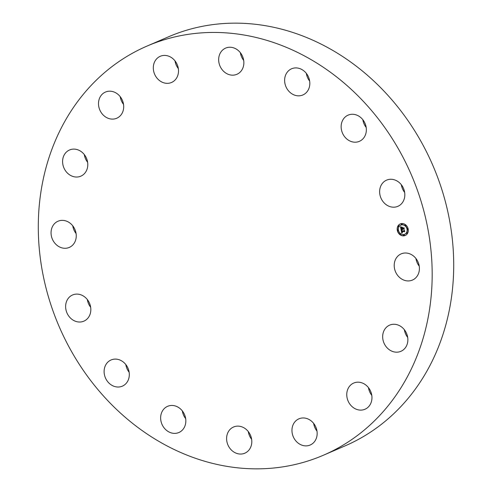 <?xml version="1.0" encoding="UTF-8"?>
<svg xmlns="http://www.w3.org/2000/svg" width="492" height="492" viewBox="0 0 492 492"><rect width="100%" height="100%" fill="white"/><g stroke="black" fill="none" stroke-linecap="round" stroke-linejoin="round"><path stroke-width="0.74" d="M395.611 259.247A14.256 12.269 66.7 0 1 401.158 253.878A14.256 12.269 66.7 0 1 415.777 258.294A14.256 12.269 66.7 0 1 418.009 274.69A14.256 12.269 66.7 0 1 412.456 280.059A14.256 12.269 66.7 0 1 397.844 275.643A14.256 12.269 66.7 0 1 395.611 259.247M419.239 266.172A14.256 12.269 66.7 0 1 415.918 258.472M146.973 46.1L168.51 36.808A222.778 191.751 66.7 0 1 347.168 59.55A222.778 191.751 66.7 0 1 453.71 266.424A222.778 191.751 66.7 0 1 345.027 445.9L323.49 455.192A222.778 191.751 66.7 0 1 144.833 432.45A222.778 191.751 66.7 0 1 38.29 225.576A222.778 191.751 66.7 0 1 146.973 46.1A222.778 191.751 66.7 0 1 325.63 68.849A222.778 191.751 66.7 0 1 432.173 275.723A222.778 191.751 66.7 0 1 323.49 455.192M407.696 337.426A14.256 12.269 66.7 0 1 404.375 329.726M371.792 395.353A14.256 12.269 66.7 0 1 368.471 387.647M316.989 431.121A14.256 12.269 66.7 0 1 313.662 423.415M251.627 439.294A14.256 12.269 66.7 0 1 248.306 431.589M185.668 418.624A14.256 12.269 66.7 0 1 185.146 417.923A14.256 12.269 66.7 0 1 182.341 410.925M129.144 372.266A14.256 12.269 66.7 0 1 126.241 366.534A14.256 12.269 66.7 0 1 125.823 364.56M90.663 307.266A14.256 12.269 66.7 0 1 87.336 299.567M76.082 233.528A14.256 12.269 66.7 0 1 72.761 225.828M87.625 162.274A14.256 12.269 66.7 0 1 84.304 154.574M123.529 104.353A14.256 12.269 66.7 0 1 120.208 96.647M178.338 68.585A14.256 12.269 66.7 0 1 175.011 60.879M243.694 60.411A14.256 12.269 66.7 0 1 240.373 52.706M309.659 81.075A14.256 12.269 66.7 0 1 309.13 80.374A14.256 12.269 66.7 0 1 306.332 73.376M366.177 127.44A14.256 12.269 66.7 0 1 363.281 121.709A14.256 12.269 66.7 0 1 362.856 119.734M404.664 192.433A14.256 12.269 66.7 0 1 401.337 184.734M83.326 174.654A14.256 12.269 66.7 0 1 80.842 176.161A14.256 12.269 66.7 0 1 64.673 169.445A14.256 12.269 66.7 0 1 67.06 151.481A14.256 12.269 66.7 0 1 69.544 149.98A14.256 12.269 66.7 0 1 85.719 156.696A14.256 12.269 66.7 0 1 83.326 174.654M355.531 382.456A14.256 12.269 66.7 0 1 371.036 392.321A14.256 12.269 66.7 0 1 365.009 409.233A14.256 12.269 66.7 0 1 363.188 409.836A14.256 12.269 66.7 0 1 347.684 399.971A14.256 12.269 66.7 0 1 353.711 383.053A14.256 12.269 66.7 0 1 355.531 382.456M114.925 118.836A14.256 12.269 66.7 0 1 99.427 108.972A14.256 12.269 66.7 0 1 105.454 92.059A14.256 12.269 66.7 0 1 107.274 91.463A14.256 12.269 66.7 0 1 122.772 101.321A14.256 12.269 66.7 0 1 116.752 118.24A14.256 12.269 66.7 0 1 114.925 118.836M305.618 418.212A14.256 12.269 66.7 0 1 316.934 430.783A14.256 12.269 66.7 0 1 310.206 445.008A14.256 12.269 66.7 0 1 303.496 445.623A14.256 12.269 66.7 0 1 292.18 433.046A14.256 12.269 66.7 0 1 298.908 418.827A14.256 12.269 66.7 0 1 305.618 418.212M164.845 83.08A14.256 12.269 66.7 0 1 153.529 70.51A14.256 12.269 66.7 0 1 160.257 56.285A14.256 12.269 66.7 0 1 166.966 55.676A14.256 12.269 66.7 0 1 178.282 68.247A14.256 12.269 66.7 0 1 171.554 82.471A14.256 12.269 66.7 0 1 164.845 83.08M244.985 428.452A14.256 12.269 66.7 0 1 251.806 441.693A14.256 12.269 66.7 0 1 244.85 453.181A14.256 12.269 66.7 0 1 233.411 451.724A14.256 12.269 66.7 0 1 226.597 438.483A14.256 12.269 66.7 0 1 233.552 427.001A14.256 12.269 66.7 0 1 244.985 428.452M225.477 72.841A14.256 12.269 66.7 0 1 218.657 59.6A14.256 12.269 66.7 0 1 225.613 48.111A14.256 12.269 66.7 0 1 237.046 49.569A14.256 12.269 66.7 0 1 243.866 62.81A14.256 12.269 66.7 0 1 236.91 74.298A14.256 12.269 66.7 0 1 225.477 72.841M182.87 411.626A14.256 12.269 66.7 0 1 178.885 432.511A14.256 12.269 66.7 0 1 163.608 427.216A14.256 12.269 66.7 0 1 167.588 406.331A14.256 12.269 66.7 0 1 182.87 411.626M287.592 89.667A14.256 12.269 66.7 0 1 291.578 68.782A14.256 12.269 66.7 0 1 306.854 74.077A14.256 12.269 66.7 0 1 302.875 94.962A14.256 12.269 66.7 0 1 287.592 89.667M128.72 370.291A14.256 12.269 66.7 0 1 122.36 386.152A14.256 12.269 66.7 0 1 104.704 375.827A14.256 12.269 66.7 0 1 111.063 359.972A14.256 12.269 66.7 0 1 128.72 370.291M341.737 131.001A14.256 12.269 66.7 0 1 348.102 115.14A14.256 12.269 66.7 0 1 365.759 125.466A14.256 12.269 66.7 0 1 359.4 141.327A14.256 12.269 66.7 0 1 341.737 131.001M90.792 310.747A14.256 12.269 66.7 0 1 83.88 321.153A14.256 12.269 66.7 0 1 71.168 318.705A14.256 12.269 66.7 0 1 65.67 305.378A14.256 12.269 66.7 0 1 72.582 294.972A14.256 12.269 66.7 0 1 85.3 297.42A14.256 12.269 66.7 0 1 90.792 310.747M379.67 190.552A14.256 12.269 66.7 0 1 386.583 180.14A14.256 12.269 66.7 0 1 399.295 182.587A14.256 12.269 66.7 0 1 404.787 195.914A14.256 12.269 66.7 0 1 397.88 206.32A14.256 12.269 66.7 0 1 385.162 203.873A14.256 12.269 66.7 0 1 379.67 190.552M74.852 242.046A14.256 12.269 66.7 0 1 69.298 247.415A14.256 12.269 66.7 0 1 54.686 242.999A14.256 12.269 66.7 0 1 52.453 226.603A14.256 12.269 66.7 0 1 58.001 221.234A14.256 12.269 66.7 0 1 72.619 225.65A14.256 12.269 66.7 0 1 74.852 242.046M387.136 326.639A14.256 12.269 66.7 0 1 389.621 325.132A14.256 12.269 66.7 0 1 405.789 331.854A14.256 12.269 66.7 0 1 403.397 349.812A14.256 12.269 66.7 0 1 400.918 351.313A14.256 12.269 66.7 0 1 384.744 344.597A14.256 12.269 66.7 0 1 387.136 326.639M403.95 235.834A6.304 5.424 66.7 0 1 397.493 231.123A6.304 5.424 66.7 0 1 400.242 223.915A6.304 5.424 66.7 0 1 401.527 223.565A6.304 5.424 66.7 0 1 407.985 228.276A6.304 5.424 66.7 0 1 405.236 235.483A6.304 5.424 66.7 0 1 403.95 235.834M400.334 223.872A6.304 5.424 -113.3 0 0 397.684 231.099A6.304 5.424 -113.3 0 0 404.129 235.754A6.304 5.424 -113.3 0 0 405.322 235.447M404.793 234.217A4.963 4.274 -113.3 0 0 404.885 234.18A4.963 4.274 -113.3 0 0 407.05 228.497A4.963 4.274 -113.3 0 0 401.964 224.789A4.963 4.274 -113.3 0 0 400.949 225.065A4.963 4.274 -113.3 0 0 400.863 225.102M398.096 230.613L398.133 230.6A0.381 0.326 -113.3 0 0 397.985 229.856A0.381 0.326 -113.3 0 0 397.837 229.918M401.872 224.524L401.909 224.512A0.381 0.326 -113.3 0 0 401.761 223.768A0.381 0.326 -113.3 0 0 401.613 223.829M398.754 226.56L398.784 226.548A0.381 0.326 -113.3 0 0 398.637 225.803A0.381 0.326 -113.3 0 0 398.495 225.865M407.85 229.383A0.381 0.326 -113.3 0 0 407.702 228.639A0.381 0.326 -113.3 0 0 407.554 228.706M405.66 225.687A0.381 0.326 -113.3 0 0 405.513 224.942A0.381 0.326 -113.3 0 0 405.365 225.004M404.073 235.477A0.381 0.326 -113.3 0 0 403.926 234.733A0.381 0.326 -113.3 0 0 403.778 234.795M400.285 234.315L400.322 234.303A0.381 0.326 -113.3 0 0 400.174 233.559A0.381 0.326 -113.3 0 0 400.027 233.62M407.161 233.454L407.192 233.442A0.381 0.326 -113.3 0 0 407.044 232.698A0.381 0.326 -113.3 0 0 406.902 232.759M401.779 224.862A4.963 4.274 66.7 0 1 406.872 228.577A4.963 4.274 66.7 0 1 404.707 234.253A4.963 4.274 66.7 0 1 403.692 234.53A4.963 4.274 66.7 0 1 398.606 230.822A4.963 4.274 66.7 0 1 400.771 225.139A4.963 4.274 66.7 0 1 401.779 224.862M401.109 229.899L401.909 230.201L401.589 231.203L404.369 230.563L404.608 231.787L404.258 231.449L401.89 231.744L402.425 232.482L401.712 231.769L402.431 232.63L401.767 233.11L401.109 229.899M401.226 229.715L401.989 230.084L401.226 229.715M401.743 230.379L401.743 230.994L404.135 230.699L404.498 230.213L404.713 231.652L404.461 230.373L404.172 230.773L401.693 231.086L401.687 230.428M401.06 229.653L400.513 226.867L401.312 227.218L401.085 228.731L402.192 228.589L401.183 228.552L401.201 227.402L401.232 228.472L402.148 228.362L401.583 227.575L402.579 227.452L402.394 228.565L403.834 228.036L404.092 229.352L403.698 228.952L402.677 229.081L402.843 229.481L402.499 229.1L402.745 229.616L402.302 229.124L401.06 229.653M400.617 226.646L401.417 227.101L400.617 226.646M401.626 227.372L402.653 227.243L401.626 227.372M402.438 227.759L402.548 228.313L403.563 228.183L403.987 227.648L404.246 229.272L403.957 227.802L402.499 228.386L402.438 227.759M401.3 229.254L402.327 229.204M402.677 229.081L404.03 229.032M401.823 227.55L402.148 228.362M401.183 228.552L402.192 228.589M400.734 227.003L401.208 229.407M401.324 229.998L401.939 232.974M401.89 231.744L404.547 231.48M401.607 227.445L402.647 227.261M401.866 230.976L404.215 230.717M402.671 228.294L403.655 228.183M397.807 229.936A0.381 0.326 66.7 0 1 397.954 230.68A0.381 0.326 66.7 0 1 397.807 229.936L397.985 229.856M401.583 223.842A0.381 0.326 66.7 0 1 401.73 224.586A0.381 0.326 66.7 0 1 401.583 223.842L401.761 223.768M398.458 225.877A0.381 0.326 66.7 0 1 398.606 226.621A0.381 0.326 66.7 0 1 398.458 225.877L398.637 225.803M407.524 228.718A0.381 0.326 66.7 0 1 407.671 229.463A0.381 0.326 66.7 0 1 407.524 228.718M405.334 225.016A0.381 0.326 66.7 0 1 405.482 225.76A0.381 0.326 66.7 0 1 405.334 225.016M403.895 235.551A0.381 0.326 66.7 0 1 403.748 234.807A0.381 0.326 66.7 0 1 403.895 235.551M400.144 234.377A0.381 0.326 66.7 0 1 399.996 233.632A0.381 0.326 66.7 0 1 400.144 234.377M407.013 233.516A0.381 0.326 66.7 0 1 406.866 232.771A0.381 0.326 66.7 0 1 407.013 233.516"/></g></svg>
